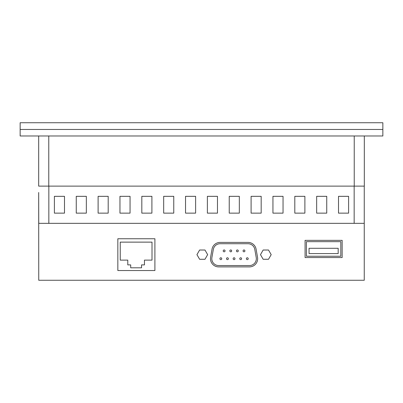 <?xml version="1.0" encoding="UTF-8"?>
<svg xmlns="http://www.w3.org/2000/svg" width="403" height="403" viewBox="0 0 403 403"><rect width="100%" height="100%" fill="white"/><g stroke="black" fill="none" stroke-linecap="round" stroke-linejoin="round"><path stroke-width="0.6" d="M382.85 122.739L20.15 122.739L382.85 122.739L382.85 135.977L20.15 135.977L20.15 129.464L382.85 129.464M338.172 248.293L309.051 248.293L309.051 253.588L338.172 253.588L338.172 248.293M20.15 122.739L20.15 129.464M38.683 192.498L38.748 223.343L364.252 223.343L364.252 280.261L38.748 280.261L38.683 192.498M340.822 256.237L306.406 256.237L306.406 241.674L340.822 241.674L340.822 256.237M338.51 213.137L338.51 196.326L348.6 196.326L348.6 213.137L338.51 213.137M316.657 213.137L316.657 196.326L326.742 196.326L326.742 213.137L316.657 213.137M294.805 213.137L294.805 196.326L304.89 196.326L304.89 213.137L294.805 213.137M272.947 213.137L272.947 196.326L283.037 196.326L283.037 213.137L272.947 213.137M251.094 213.137L251.094 196.326L261.179 196.326L261.179 213.137L251.094 213.137M229.236 213.137L229.236 196.326L239.327 196.326L239.327 213.137L229.236 213.137M207.384 213.137L207.384 196.326L217.469 196.326L217.469 213.137L207.384 213.137M185.531 213.137L185.531 196.326L195.616 196.326L195.616 213.137L185.531 213.137M163.673 213.137L163.673 196.326L173.764 196.326L173.764 213.137L163.673 213.137M141.821 213.137L141.821 196.326L151.906 196.326L151.906 213.137L141.821 213.137M119.963 213.137L119.963 196.326L130.053 196.326L130.053 213.137L119.963 213.137M98.11 213.137L98.11 196.326L108.195 196.326L108.195 213.137L98.11 213.137M76.258 213.137L76.258 196.326L86.343 196.326L86.343 213.137L76.258 213.137M54.4 213.137L54.4 196.326L64.49 196.326L64.49 213.137L54.4 213.137M38.683 186.121L38.683 135.977L38.683 186.121L364.317 186.121L364.317 135.977L364.317 186.121M144.46 260.126L144.46 264.892L141.549 264.892L141.549 267.804L130.693 267.804L130.693 264.892L127.781 264.892L127.781 260.126L120.235 260.126L120.235 242.127L152.007 242.127L152.007 260.126L144.46 260.126M342.147 240.349L305.081 240.349L305.081 257.557L342.147 257.557L342.147 240.349M364.252 186.121L364.252 223.343L364.252 186.121M204.971 259.28L199.621 259.28L196.946 254.646L199.621 250.016L204.971 250.016L207.646 254.646L204.971 259.28M268.509 259.28L263.159 259.28L260.484 254.646L263.159 250.016L268.509 250.016L271.184 254.646L268.509 259.28M154.903 270.534L117.842 270.534L117.842 238.762L154.903 238.762L154.903 270.534M248.021 242.405A8.206 8.206 0 0 1 256.101 249.185L257.527 257.26A8.206 8.206 0 0 1 249.447 266.892L218.683 266.892A8.206 8.206 0 0 1 210.598 257.26L212.023 249.185A8.206 8.206 0 0 1 220.103 242.405L248.021 242.405M211.902 257.492L213.328 249.417A6.881 6.881 0 0 1 220.103 243.724L248.021 243.724A6.881 6.881 0 0 1 254.802 249.417L256.222 257.492A6.881 6.881 0 0 1 249.447 265.567L218.683 265.567A6.881 6.881 0 0 1 211.902 257.492M227.443 259.623A0.927 0.927 0 0 1 226.516 258.696A0.927 0.927 0 0 1 227.443 257.774A0.927 0.927 0 0 1 228.37 258.696A0.927 0.927 0 0 1 227.443 259.623M234.062 259.623A0.927 0.927 0 0 1 233.136 258.696A0.927 0.927 0 0 1 234.062 257.774A0.927 0.927 0 0 1 234.989 258.696A0.927 0.927 0 0 1 234.062 259.623M240.682 259.623A0.927 0.927 0 0 1 239.755 258.696A0.927 0.927 0 0 1 240.682 257.774A0.927 0.927 0 0 1 241.609 258.696A0.927 0.927 0 0 1 240.682 259.623M247.301 259.623A0.927 0.927 0 0 1 246.374 258.696A0.927 0.927 0 0 1 247.301 257.774A0.927 0.927 0 0 1 248.228 258.696A0.927 0.927 0 0 1 247.301 259.623M224.133 251.815A0.927 0.927 0 0 1 223.207 250.888A0.927 0.927 0 0 1 224.133 249.961A0.927 0.927 0 0 1 225.06 250.888A0.927 0.927 0 0 1 224.133 251.815M230.753 251.815A0.927 0.927 0 0 1 229.826 250.888A0.927 0.927 0 0 1 230.753 249.961A0.927 0.927 0 0 1 231.68 250.888A0.927 0.927 0 0 1 230.753 251.815M237.372 251.815A0.927 0.927 0 0 1 236.445 250.888A0.927 0.927 0 0 1 237.372 249.961A0.927 0.927 0 0 1 238.299 250.888A0.927 0.927 0 0 1 237.372 251.815M243.991 251.815A0.927 0.927 0 0 1 243.064 250.888A0.927 0.927 0 0 1 243.991 249.961A0.927 0.927 0 0 1 244.918 250.888A0.927 0.927 0 0 1 243.991 251.815M220.824 257.774A0.927 0.927 0 0 1 221.751 258.696A0.927 0.927 0 0 1 220.824 259.623A0.927 0.927 0 0 1 219.902 258.696A0.927 0.927 0 0 1 220.824 257.774M354.232 135.977L354.232 186.121M48.768 135.977L48.768 186.121M48.839 186.121L48.839 223.343M354.161 186.121L354.161 223.343"/></g></svg>
